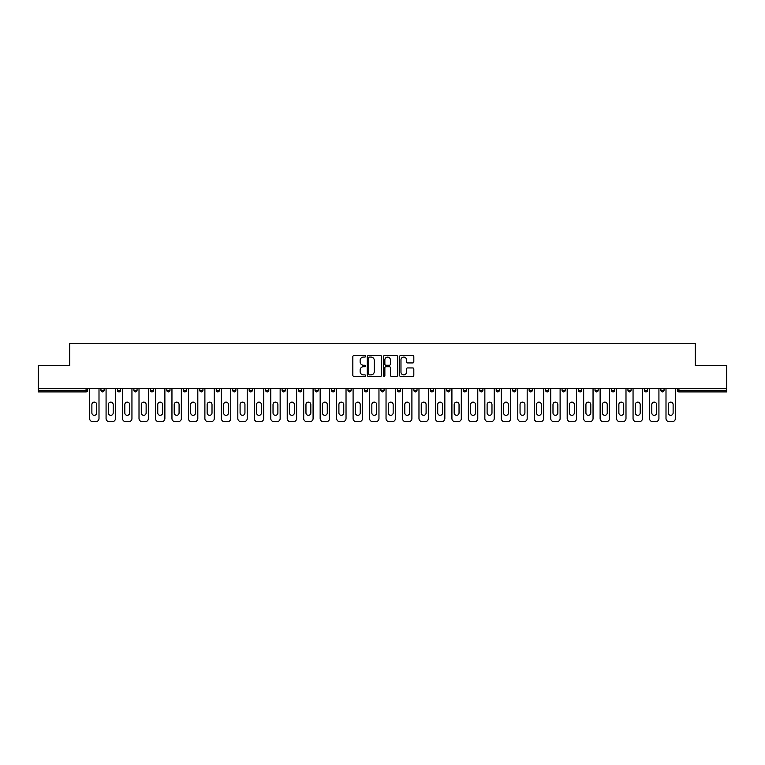 <?xml version="1.0" encoding="UTF-8"?>
<svg xmlns="http://www.w3.org/2000/svg" width="765" height="765" viewBox="0 0 765 765"><rect width="100%" height="100%" fill="white"/><g stroke="black" fill="none" stroke-linecap="round" stroke-linejoin="round"><path stroke-width="1.15" d="M365.613 356.347A0.727 0.727 0 0 0 364.886 355.62L353.879 355.62A1.033 1.033 0 0 0 352.837 356.653L352.837 375.309A1.033 1.033 0 0 0 353.879 376.342L364.886 376.342A0.727 0.727 0 0 0 365.613 375.615A0.727 0.727 0 0 0 364.886 374.888L363.461 374.888A3.318 3.318 0 0 1 360.143 371.57L360.143 370.021A3.318 3.318 0 0 1 363.461 366.703L364.886 366.703A0.727 0.727 0 0 0 365.613 365.976A0.727 0.727 0 0 0 364.886 365.249L363.461 365.249A3.318 3.318 0 0 1 360.143 361.941L360.143 360.382A3.318 3.318 0 0 1 363.461 357.064L364.886 357.064A0.727 0.727 0 0 0 365.613 356.347M412.784 362.926A1.033 1.033 0 0 0 413.817 361.883L413.817 356.653A1.033 1.033 0 0 0 412.784 355.62L400.554 355.62A1.033 1.033 0 0 0 399.521 356.653L399.521 375.309A1.033 1.033 0 0 0 400.554 376.342L412.784 376.342A1.033 1.033 0 0 0 413.817 375.309L413.817 368.988A1.033 1.033 0 0 0 412.784 367.946L407.554 367.946A1.033 1.033 0 0 0 406.511 368.988L406.511 372.115A2.773 2.773 0 0 1 403.738 374.888A2.773 2.773 0 0 1 400.975 372.115L400.975 359.837A2.773 2.773 0 0 1 403.738 357.064A2.773 2.773 0 0 1 406.511 359.837L406.511 361.883A1.033 1.033 0 0 0 407.554 362.926L412.784 362.926M38.25 388.62L38.25 365.507L69.711 365.507L69.711 343.332L695.289 343.332L695.289 365.507L726.75 365.507L726.75 388.62L38.25 388.62L38.25 390.313L86.072 390.313L86.072 388.62M381.592 356.653A1.033 1.033 0 0 0 380.559 355.62L368.328 355.62A1.033 1.033 0 0 0 367.296 356.653L367.296 375.309A1.033 1.033 0 0 0 368.328 376.342L380.559 376.342A1.033 1.033 0 0 0 381.592 375.309L381.592 356.653M384.441 355.62L396.672 355.62A1.033 1.033 0 0 1 397.704 356.653L397.704 375.309A1.033 1.033 0 0 1 396.672 376.342L391.441 376.342A1.033 1.033 0 0 1 390.399 375.309L390.399 367.745A1.033 1.033 0 0 0 389.366 366.703L385.895 366.703A1.033 1.033 0 0 0 384.862 367.745L384.862 375.615A0.727 0.727 0 0 1 384.135 376.342A0.727 0.727 0 0 1 383.408 375.615L383.408 356.653A1.033 1.033 0 0 1 384.441 355.62M87.659 388.62L87.659 390.313A1.587 1.587 0 0 1 86.072 391.9L38.25 391.9L38.25 390.313M726.75 388.62L726.75 391.9L678.928 391.9A1.587 1.587 0 0 1 677.341 390.313L677.341 388.62M100.951 388.62L100.951 390.313L100.951 388.62M86.072 391.9A1.587 1.587 0 0 0 87.659 390.313A1.587 1.587 0 0 1 86.072 391.9L86.072 390.313L87.659 390.313M102.539 391.9A1.587 1.587 0 0 1 100.951 390.313A1.587 1.587 0 0 0 102.539 391.9A1.587 1.587 0 0 0 104.126 390.313L104.126 388.62L104.126 390.313A1.587 1.587 0 0 1 102.539 391.9A1.587 1.587 0 0 1 100.951 390.313L104.126 390.313A1.587 1.587 0 0 1 102.539 391.9M117.428 388.62L117.428 390.313L117.428 388.62M120.593 388.62L120.593 390.313A1.587 1.587 0 0 1 119.005 391.9A1.587 1.587 0 0 1 117.428 390.313A1.587 1.587 0 0 0 119.005 391.9A1.587 1.587 0 0 0 120.593 390.313A1.587 1.587 0 0 1 119.005 391.9A1.587 1.587 0 0 1 117.428 390.313L120.593 390.313M133.894 388.62L133.894 390.313L133.894 388.62M137.059 388.62L137.059 390.313L137.059 388.62M150.361 390.313A1.587 1.587 0 0 0 151.948 391.9A1.587 1.587 0 0 0 153.526 390.313A1.587 1.587 0 0 1 151.948 391.9A1.587 1.587 0 0 0 153.526 390.313L153.526 388.62L153.526 390.313L150.361 390.313A1.587 1.587 0 0 0 151.948 391.9A1.587 1.587 0 0 1 150.361 390.313L150.361 388.62M166.827 388.62L166.827 390.313L166.827 388.62M169.993 388.62L169.993 390.313L169.993 388.62M186.469 388.62L186.469 390.313A1.587 1.587 0 0 1 184.881 391.9A1.587 1.587 0 0 1 183.294 390.313L183.294 388.62M201.348 391.9A1.587 1.587 0 0 0 202.935 390.313L202.935 388.62L202.935 390.313A1.587 1.587 0 0 1 201.348 391.9A1.587 1.587 0 0 1 199.77 390.313L199.77 388.62M216.237 388.62L216.237 390.313L216.237 388.62M219.402 388.62L219.402 390.313A1.587 1.587 0 0 1 217.815 391.9A1.587 1.587 0 0 1 216.237 390.313L219.402 390.313A1.587 1.587 0 0 1 217.815 391.9M235.869 388.62L235.869 390.313A1.587 1.587 0 0 1 234.281 391.9A1.587 1.587 0 0 1 232.703 390.313L232.703 388.62M250.757 391.9A1.587 1.587 0 0 0 252.335 390.313L252.335 388.62L252.335 390.313A1.587 1.587 0 0 1 250.757 391.9A1.587 1.587 0 0 1 249.17 390.313L249.17 388.62M268.802 388.62L268.802 390.313A1.587 1.587 0 0 1 267.224 391.9A1.587 1.587 0 0 1 265.637 390.313L265.637 388.62M282.103 388.62L282.103 390.313L282.103 388.62M285.278 388.62L285.278 390.313A1.587 1.587 0 0 1 283.691 391.9A1.587 1.587 0 0 1 282.103 390.313L285.278 390.313A1.587 1.587 0 0 1 283.691 391.9M301.745 388.62L301.745 390.313L298.579 390.313A1.587 1.587 0 0 0 300.157 391.9A1.587 1.587 0 0 1 298.579 390.313L298.579 388.62M316.624 391.9A1.587 1.587 0 0 0 318.211 390.313L318.211 388.62L318.211 390.313A1.587 1.587 0 0 1 316.624 391.9A1.587 1.587 0 0 1 315.046 390.313L315.046 388.62M334.678 388.62L334.678 390.313A1.587 1.587 0 0 1 333.091 391.9A1.587 1.587 0 0 1 331.513 390.313L331.513 388.62M347.979 388.62L347.979 390.313L347.979 388.62M351.145 388.62L351.145 390.313A1.587 1.587 0 0 1 349.567 391.9A1.587 1.587 0 0 1 347.979 390.313L351.145 390.313A1.587 1.587 0 0 1 349.567 391.9M367.611 388.62L367.611 390.313A1.587 1.587 0 0 1 366.033 391.9A1.587 1.587 0 0 1 364.446 390.313L364.446 388.62M380.913 390.313L384.087 390.313A1.587 1.587 0 0 1 382.5 391.9A1.587 1.587 0 0 0 384.087 390.313L384.087 388.62L384.087 390.313A1.587 1.587 0 0 1 382.5 391.9A1.587 1.587 0 0 1 380.913 390.313L380.913 388.62M400.554 388.62L400.554 390.313A1.587 1.587 0 0 1 398.967 391.9A1.587 1.587 0 0 1 397.389 390.313L397.389 388.62M413.855 388.62L413.855 390.313L413.855 388.62M417.021 388.62L417.021 390.313L417.021 388.62M430.322 388.62L430.322 390.313L430.322 388.62M433.487 388.62L433.487 390.313A1.587 1.587 0 0 1 431.909 391.9A1.587 1.587 0 0 1 430.322 390.313L433.487 390.313A1.587 1.587 0 0 1 431.909 391.9M446.789 388.62L446.789 390.313L446.789 388.62M449.954 388.62L449.954 390.313L449.954 388.62M463.255 388.62L463.255 390.313L463.255 388.62M466.421 388.62L466.421 390.313A1.587 1.587 0 0 1 464.843 391.9A1.587 1.587 0 0 1 463.255 390.313A1.587 1.587 0 0 0 464.843 391.9A1.587 1.587 0 0 0 466.421 390.313A1.587 1.587 0 0 1 464.843 391.9A1.587 1.587 0 0 1 463.255 390.313L466.421 390.313M482.897 388.62L482.897 390.313A1.587 1.587 0 0 1 481.309 391.9A1.587 1.587 0 0 1 479.722 390.313L479.722 388.62M499.363 388.62L499.363 390.313L496.198 390.313A1.587 1.587 0 0 0 497.776 391.9A1.587 1.587 0 0 1 496.198 390.313L496.198 388.62M515.83 388.62L515.83 390.313A1.587 1.587 0 0 1 514.243 391.9A1.587 1.587 0 0 1 512.665 390.313L512.665 388.62M529.131 388.62L529.131 390.313L529.131 388.62M532.297 388.62L532.297 390.313A1.587 1.587 0 0 1 530.719 391.9A1.587 1.587 0 0 1 529.131 390.313A1.587 1.587 0 0 0 530.719 391.9A1.587 1.587 0 0 1 529.131 390.313L532.297 390.313A1.587 1.587 0 0 1 530.719 391.9M548.763 388.62L548.763 390.313A1.587 1.587 0 0 1 547.185 391.9A1.587 1.587 0 0 1 545.598 390.313L545.598 388.62M565.23 388.62L565.23 390.313L562.065 390.313A1.587 1.587 0 0 0 563.652 391.9A1.587 1.587 0 0 1 562.065 390.313L562.065 388.62M581.706 388.62L581.706 390.313A1.587 1.587 0 0 1 580.119 391.9A1.587 1.587 0 0 1 578.531 390.313L578.531 388.62M598.173 388.62L598.173 390.313L595.007 390.313A1.587 1.587 0 0 0 596.585 391.9A1.587 1.587 0 0 1 595.007 390.313L595.007 388.62M614.639 388.62L614.639 390.313A1.587 1.587 0 0 1 613.052 391.9A1.587 1.587 0 0 1 611.474 390.313L611.474 388.62M631.106 388.62L631.106 390.313L627.941 390.313A1.587 1.587 0 0 0 629.528 391.9A1.587 1.587 0 0 1 627.941 390.313L627.941 388.62M647.573 388.62L647.573 390.313A1.587 1.587 0 0 1 645.995 391.9A1.587 1.587 0 0 1 644.407 390.313L644.407 388.62M664.049 388.62L664.049 390.313L660.874 390.313A1.587 1.587 0 0 0 662.461 391.9A1.587 1.587 0 0 1 660.874 390.313L660.874 388.62M135.472 391.9A1.587 1.587 0 0 1 133.894 390.313A1.587 1.587 0 0 0 135.472 391.9A1.587 1.587 0 0 0 137.059 390.313A1.587 1.587 0 0 1 135.472 391.9A1.587 1.587 0 0 1 133.894 390.313L137.059 390.313A1.587 1.587 0 0 1 135.472 391.9M168.415 391.9A1.587 1.587 0 0 1 166.827 390.313A1.587 1.587 0 0 0 168.415 391.9A1.587 1.587 0 0 0 169.993 390.313A1.587 1.587 0 0 1 168.415 391.9A1.587 1.587 0 0 1 166.827 390.313L169.993 390.313A1.587 1.587 0 0 1 168.415 391.9M300.157 391.9A1.587 1.587 0 0 0 301.745 390.313A1.587 1.587 0 0 1 300.157 391.9A1.587 1.587 0 0 1 298.579 390.313M415.433 391.9A1.587 1.587 0 0 1 413.855 390.313L417.021 390.313A1.587 1.587 0 0 1 415.433 391.9A1.587 1.587 0 0 0 417.021 390.313A1.587 1.587 0 0 1 415.433 391.9M448.376 391.9A1.587 1.587 0 0 1 446.789 390.313A1.587 1.587 0 0 0 448.376 391.9A1.587 1.587 0 0 0 449.954 390.313A1.587 1.587 0 0 1 448.376 391.9A1.587 1.587 0 0 1 446.789 390.313L449.954 390.313M497.776 391.9A1.587 1.587 0 0 0 499.363 390.313A1.587 1.587 0 0 1 497.776 391.9A1.587 1.587 0 0 1 496.198 390.313M563.652 391.9A1.587 1.587 0 0 0 565.23 390.313A1.587 1.587 0 0 1 563.652 391.9A1.587 1.587 0 0 1 562.065 390.313M598.173 390.313A1.587 1.587 0 0 1 596.585 391.9A1.587 1.587 0 0 0 598.173 390.313A1.587 1.587 0 0 1 596.585 391.9A1.587 1.587 0 0 1 595.007 390.313M629.528 391.9A1.587 1.587 0 0 0 631.106 390.313A1.587 1.587 0 0 1 629.528 391.9A1.587 1.587 0 0 1 627.941 390.313M645.995 391.9A1.587 1.587 0 0 0 647.573 390.313A1.587 1.587 0 0 1 645.995 391.9M662.461 391.9A1.587 1.587 0 0 0 664.049 390.313A1.587 1.587 0 0 1 662.461 391.9A1.587 1.587 0 0 1 660.874 390.313M678.928 388.62L678.928 391.9A1.587 1.587 0 0 1 677.341 390.313L726.75 390.313M369.466 357.064A0.727 0.727 0 0 0 368.749 357.791L368.749 374.161A0.727 0.727 0 0 0 369.466 374.888L370.968 374.888A3.318 3.318 0 0 0 374.286 371.57L374.286 360.382A3.318 3.318 0 0 0 370.968 357.064L369.466 357.064M390.399 359.894A2.773 2.773 0 0 0 387.626 357.121A2.773 2.773 0 0 0 384.862 359.894L384.862 364.216A1.033 1.033 0 0 0 385.895 365.249L389.366 365.249A1.033 1.033 0 0 0 390.399 364.216L390.399 359.894M96.734 404.561A2.429 2.429 0 0 0 94.305 402.132A2.429 2.429 0 0 0 91.877 404.561A2.429 2.429 0 0 1 94.305 402.132A2.429 2.429 0 0 1 96.734 404.561L96.734 412.899A2.429 2.429 0 0 1 94.305 415.328A2.429 2.429 0 0 1 91.877 412.899A2.429 2.429 0 0 0 94.305 415.328A2.429 2.429 0 0 0 96.734 412.899M89.61 388.62L89.61 418.493L89.61 388.62M92.775 421.668L95.835 421.668L92.775 421.668A3.165 3.165 0 0 1 89.61 418.493M99.001 388.62L99.001 418.493L99.001 388.62M91.877 412.899L91.877 404.561M95.835 421.668A3.165 3.165 0 0 0 99.001 418.493M113.201 404.561A2.429 2.429 0 0 0 110.772 402.132A2.429 2.429 0 0 0 108.343 404.561A2.429 2.429 0 0 1 110.772 402.132A2.429 2.429 0 0 1 113.201 404.561L113.201 412.899A2.429 2.429 0 0 1 110.772 415.328A2.429 2.429 0 0 1 108.343 412.899A2.429 2.429 0 0 0 110.772 415.328A2.429 2.429 0 0 0 113.201 412.899M106.077 388.62L106.077 418.493L106.077 388.62M109.242 421.668L112.302 421.668L109.242 421.668A3.165 3.165 0 0 1 106.077 418.493M115.467 388.62L115.467 418.493L115.467 388.62M129.667 404.561A2.429 2.429 0 0 0 127.239 402.132A2.429 2.429 0 0 0 124.81 404.561A2.429 2.429 0 0 1 127.239 402.132A2.429 2.429 0 0 1 129.667 404.561L129.667 412.899A2.429 2.429 0 0 1 127.239 415.328A2.429 2.429 0 0 1 124.81 412.899A2.429 2.429 0 0 0 127.239 415.328A2.429 2.429 0 0 0 129.667 412.899M122.543 388.62L122.543 418.493L122.543 388.62M125.709 421.668L128.769 421.668L125.709 421.668A3.165 3.165 0 0 1 122.543 418.493M131.943 388.62L131.943 418.493L131.943 388.62M146.134 404.561A2.429 2.429 0 0 0 143.715 402.132A2.429 2.429 0 0 0 141.286 404.561A2.429 2.429 0 0 1 143.715 402.132A2.429 2.429 0 0 1 146.134 404.561L146.134 412.899A2.429 2.429 0 0 1 143.715 415.328A2.429 2.429 0 0 1 141.286 412.899A2.429 2.429 0 0 0 143.715 415.328A2.429 2.429 0 0 0 146.134 412.899M139.01 388.62L139.01 418.493L139.01 388.62M142.175 421.668L145.245 421.668L142.175 421.668A3.165 3.165 0 0 1 139.01 418.493M148.41 388.62L148.41 418.493L148.41 388.62M162.61 404.561A2.429 2.429 0 0 0 160.181 402.132A2.429 2.429 0 0 0 157.753 404.561A2.429 2.429 0 0 1 160.181 402.132A2.429 2.429 0 0 1 162.61 404.561L162.61 412.899A2.429 2.429 0 0 1 160.181 415.328A2.429 2.429 0 0 1 157.753 412.899A2.429 2.429 0 0 0 160.181 415.328A2.429 2.429 0 0 0 162.61 412.899M155.477 388.62L155.477 418.493L155.477 388.62M158.651 421.668L161.711 421.668L158.651 421.668A3.165 3.165 0 0 1 155.477 418.493M164.877 388.62L164.877 418.493L164.877 388.62M179.077 404.561A2.429 2.429 0 0 0 176.648 402.132A2.429 2.429 0 0 0 174.219 404.561A2.429 2.429 0 0 1 176.648 402.132A2.429 2.429 0 0 1 179.077 404.561L179.077 412.899A2.429 2.429 0 0 1 176.648 415.328A2.429 2.429 0 0 1 174.219 412.899A2.429 2.429 0 0 0 176.648 415.328A2.429 2.429 0 0 0 179.077 412.899M171.953 388.62L171.953 418.493L171.953 388.62M175.118 421.668L178.178 421.668L175.118 421.668A3.165 3.165 0 0 1 171.953 418.493M181.343 388.62L181.343 418.493L181.343 388.62M108.343 412.899L108.343 404.561M112.302 421.668A3.165 3.165 0 0 0 115.467 418.493M124.81 412.899L124.81 404.561M128.769 421.668A3.165 3.165 0 0 0 131.943 418.493M141.286 412.899L141.286 404.561M145.245 421.668A3.165 3.165 0 0 0 148.41 418.493M157.753 412.899L157.753 404.561M161.711 421.668A3.165 3.165 0 0 0 164.877 418.493M174.219 412.899L174.219 404.561M178.178 421.668A3.165 3.165 0 0 0 181.343 418.493M195.544 404.561A2.429 2.429 0 0 0 193.115 402.132A2.429 2.429 0 0 0 190.686 404.561A2.429 2.429 0 0 1 193.115 402.132A2.429 2.429 0 0 1 195.544 404.561L195.544 412.899A2.429 2.429 0 0 1 193.115 415.328A2.429 2.429 0 0 1 190.686 412.899A2.429 2.429 0 0 0 193.115 415.328A2.429 2.429 0 0 0 195.544 412.899M188.419 388.62L188.419 418.493L188.419 388.62M191.585 421.668L194.645 421.668L191.585 421.668A3.165 3.165 0 0 1 188.419 418.493M197.81 388.62L197.81 418.493L197.81 388.62M190.686 412.899L190.686 404.561M194.645 421.668A3.165 3.165 0 0 0 197.81 418.493M212.01 404.561A2.429 2.429 0 0 0 209.581 402.132A2.429 2.429 0 0 0 207.152 404.561A2.429 2.429 0 0 1 209.581 402.132A2.429 2.429 0 0 1 212.01 404.561L212.01 412.899A2.429 2.429 0 0 1 209.581 415.328A2.429 2.429 0 0 1 207.152 412.899A2.429 2.429 0 0 0 209.581 415.328A2.429 2.429 0 0 0 212.01 412.899M204.886 388.62L204.886 418.493L204.886 388.62M208.051 421.668L211.111 421.668L208.051 421.668A3.165 3.165 0 0 1 204.886 418.493M214.277 388.62L214.277 418.493L214.277 388.62M207.152 412.899L207.152 404.561M211.111 421.668A3.165 3.165 0 0 0 214.277 418.493M228.477 404.561A2.429 2.429 0 0 0 226.048 402.132A2.429 2.429 0 0 0 223.619 404.561A2.429 2.429 0 0 1 226.048 402.132A2.429 2.429 0 0 1 228.477 404.561L228.477 412.899A2.429 2.429 0 0 1 226.048 415.328A2.429 2.429 0 0 1 223.619 412.899A2.429 2.429 0 0 0 226.048 415.328A2.429 2.429 0 0 0 228.477 412.899M221.353 388.62L221.353 418.493L221.353 388.62M224.518 421.668L227.578 421.668L224.518 421.668A3.165 3.165 0 0 1 221.353 418.493M230.753 388.62L230.753 418.493L230.753 388.62M223.619 412.899L223.619 404.561M227.578 421.668A3.165 3.165 0 0 0 230.753 418.493M244.943 404.561A2.429 2.429 0 0 0 242.524 402.132A2.429 2.429 0 0 0 240.095 404.561A2.429 2.429 0 0 1 242.524 402.132A2.429 2.429 0 0 1 244.943 404.561L244.943 412.899A2.429 2.429 0 0 1 242.524 415.328A2.429 2.429 0 0 1 240.095 412.899A2.429 2.429 0 0 0 242.524 415.328A2.429 2.429 0 0 0 244.943 412.899M237.819 388.62L237.819 418.493L237.819 388.62M240.985 421.668L244.054 421.668L240.985 421.668A3.165 3.165 0 0 1 237.819 418.493M247.219 388.62L247.219 418.493L247.219 388.62M240.095 412.899L240.095 404.561M244.054 421.668A3.165 3.165 0 0 0 247.219 418.493M261.42 404.561A2.429 2.429 0 0 0 258.991 402.132A2.429 2.429 0 0 0 256.562 404.561A2.429 2.429 0 0 1 258.991 402.132A2.429 2.429 0 0 1 261.42 404.561L261.42 412.899A2.429 2.429 0 0 1 258.991 415.328A2.429 2.429 0 0 1 256.562 412.899A2.429 2.429 0 0 0 258.991 415.328A2.429 2.429 0 0 0 261.42 412.899M254.286 388.62L254.286 418.493L254.286 388.62M257.461 421.668L260.521 421.668L257.461 421.668A3.165 3.165 0 0 1 254.286 418.493M263.686 388.62L263.686 418.493L263.686 388.62M256.562 412.899L256.562 404.561M260.521 421.668A3.165 3.165 0 0 0 263.686 418.493M277.886 404.561A2.429 2.429 0 0 0 275.457 402.132A2.429 2.429 0 0 0 273.029 404.561A2.429 2.429 0 0 1 275.457 402.132A2.429 2.429 0 0 1 277.886 404.561L277.886 412.899A2.429 2.429 0 0 1 275.457 415.328A2.429 2.429 0 0 1 273.029 412.899A2.429 2.429 0 0 0 275.457 415.328A2.429 2.429 0 0 0 277.886 412.899M270.762 388.62L270.762 418.493L270.762 388.62M273.927 421.668L276.987 421.668L273.927 421.668A3.165 3.165 0 0 1 270.762 418.493M280.153 388.62L280.153 418.493L280.153 388.62M273.029 412.899L273.029 404.561M276.987 421.668A3.165 3.165 0 0 0 280.153 418.493M294.353 404.561A2.429 2.429 0 0 0 291.924 402.132A2.429 2.429 0 0 0 289.495 404.561A2.429 2.429 0 0 1 291.924 402.132A2.429 2.429 0 0 1 294.353 404.561L294.353 412.899A2.429 2.429 0 0 1 291.924 415.328A2.429 2.429 0 0 1 289.495 412.899A2.429 2.429 0 0 0 291.924 415.328A2.429 2.429 0 0 0 294.353 412.899M287.229 388.62L287.229 418.493L287.229 388.62M290.394 421.668L293.454 421.668L290.394 421.668A3.165 3.165 0 0 1 287.229 418.493M296.619 388.62L296.619 418.493L296.619 388.62M289.495 412.899L289.495 404.561M293.454 421.668A3.165 3.165 0 0 0 296.619 418.493M310.82 404.561A2.429 2.429 0 0 0 308.391 402.132A2.429 2.429 0 0 0 305.962 404.561A2.429 2.429 0 0 1 308.391 402.132A2.429 2.429 0 0 1 310.82 404.561L310.82 412.899A2.429 2.429 0 0 1 308.391 415.328A2.429 2.429 0 0 1 305.962 412.899A2.429 2.429 0 0 0 308.391 415.328A2.429 2.429 0 0 0 310.82 412.899M303.695 388.62L303.695 418.493L303.695 388.62M306.861 421.668L309.921 421.668L306.861 421.668A3.165 3.165 0 0 1 303.695 418.493M313.086 388.62L313.086 418.493L313.086 388.62M305.962 412.899L305.962 404.561M309.921 421.668A3.165 3.165 0 0 0 313.086 418.493M327.286 404.561A2.429 2.429 0 0 0 324.857 402.132A2.429 2.429 0 0 0 322.428 404.561A2.429 2.429 0 0 1 324.857 402.132A2.429 2.429 0 0 1 327.286 404.561L327.286 412.899A2.429 2.429 0 0 1 324.857 415.328A2.429 2.429 0 0 1 322.428 412.899A2.429 2.429 0 0 0 324.857 415.328A2.429 2.429 0 0 0 327.286 412.899M320.162 388.62L320.162 418.493L320.162 388.62M323.327 421.668L326.387 421.668L323.327 421.668A3.165 3.165 0 0 1 320.162 418.493M329.562 388.62L329.562 418.493L329.562 388.62M322.428 412.899L322.428 404.561M326.387 421.668A3.165 3.165 0 0 0 329.562 418.493M343.753 404.561A2.429 2.429 0 0 0 341.333 402.132A2.429 2.429 0 0 0 338.905 404.561A2.429 2.429 0 0 1 341.333 402.132A2.429 2.429 0 0 1 343.753 404.561L343.753 412.899A2.429 2.429 0 0 1 341.333 415.328A2.429 2.429 0 0 1 338.905 412.899A2.429 2.429 0 0 0 341.333 415.328A2.429 2.429 0 0 0 343.753 412.899M336.629 388.62L336.629 418.493L336.629 388.62M339.794 421.668L342.863 421.668L339.794 421.668A3.165 3.165 0 0 1 336.629 418.493M346.029 388.62L346.029 418.493L346.029 388.62M338.905 412.899L338.905 404.561M342.863 421.668A3.165 3.165 0 0 0 346.029 418.493M360.229 404.561A2.429 2.429 0 0 0 357.8 402.132A2.429 2.429 0 0 0 355.371 404.561A2.429 2.429 0 0 1 357.8 402.132A2.429 2.429 0 0 1 360.229 404.561L360.229 412.899A2.429 2.429 0 0 1 357.8 415.328A2.429 2.429 0 0 1 355.371 412.899A2.429 2.429 0 0 0 357.8 415.328A2.429 2.429 0 0 0 360.229 412.899M353.095 388.62L353.095 418.493L353.095 388.62M356.27 421.668L359.33 421.668L356.27 421.668A3.165 3.165 0 0 1 353.095 418.493M362.495 388.62L362.495 418.493L362.495 388.62M355.371 412.899L355.371 404.561M359.33 421.668A3.165 3.165 0 0 0 362.495 418.493M376.696 404.561A2.429 2.429 0 0 0 374.267 402.132A2.429 2.429 0 0 0 371.838 404.561A2.429 2.429 0 0 1 374.267 402.132A2.429 2.429 0 0 1 376.696 404.561L376.696 412.899A2.429 2.429 0 0 1 374.267 415.328A2.429 2.429 0 0 1 371.838 412.899A2.429 2.429 0 0 0 374.267 415.328A2.429 2.429 0 0 0 376.696 412.899M369.572 388.62L369.572 418.493L369.572 388.62M372.737 421.668L375.797 421.668L372.737 421.668A3.165 3.165 0 0 1 369.572 418.493M378.962 388.62L378.962 418.493L378.962 388.62M371.838 412.899L371.838 404.561M375.797 421.668A3.165 3.165 0 0 0 378.962 418.493M393.162 404.561A2.429 2.429 0 0 0 390.733 402.132A2.429 2.429 0 0 0 388.304 404.561A2.429 2.429 0 0 1 390.733 402.132A2.429 2.429 0 0 1 393.162 404.561L393.162 412.899A2.429 2.429 0 0 1 390.733 415.328A2.429 2.429 0 0 1 388.304 412.899A2.429 2.429 0 0 0 390.733 415.328A2.429 2.429 0 0 0 393.162 412.899M386.038 388.62L386.038 418.493L386.038 388.62M389.203 421.668L392.263 421.668L389.203 421.668A3.165 3.165 0 0 1 386.038 418.493M395.428 388.62L395.428 418.493L395.428 388.62M388.304 412.899L388.304 404.561M392.263 421.668A3.165 3.165 0 0 0 395.428 418.493M409.629 404.561A2.429 2.429 0 0 0 407.2 402.132A2.429 2.429 0 0 0 404.771 404.561A2.429 2.429 0 0 1 407.2 402.132A2.429 2.429 0 0 1 409.629 404.561L409.629 412.899A2.429 2.429 0 0 1 407.2 415.328A2.429 2.429 0 0 1 404.771 412.899A2.429 2.429 0 0 0 407.2 415.328A2.429 2.429 0 0 0 409.629 412.899M402.505 388.62L402.505 418.493L402.505 388.62M405.67 421.668L408.73 421.668L405.67 421.668A3.165 3.165 0 0 1 402.505 418.493M411.905 388.62L411.905 418.493L411.905 388.62M404.771 412.899L404.771 404.561M408.73 421.668A3.165 3.165 0 0 0 411.905 418.493M426.095 404.561A2.429 2.429 0 0 0 423.667 402.132A2.429 2.429 0 0 0 421.247 404.561A2.429 2.429 0 0 1 423.667 402.132A2.429 2.429 0 0 1 426.095 404.561L426.095 412.899A2.429 2.429 0 0 1 423.667 415.328A2.429 2.429 0 0 1 421.247 412.899A2.429 2.429 0 0 0 423.667 415.328A2.429 2.429 0 0 0 426.095 412.899M418.971 388.62L418.971 418.493L418.971 388.62M422.137 421.668L425.206 421.668L422.137 421.668A3.165 3.165 0 0 1 418.971 418.493M428.371 388.62L428.371 418.493L428.371 388.62M421.247 412.899L421.247 404.561M425.206 421.668A3.165 3.165 0 0 0 428.371 418.493M442.572 404.561A2.429 2.429 0 0 0 440.143 402.132A2.429 2.429 0 0 0 437.714 404.561A2.429 2.429 0 0 1 440.143 402.132A2.429 2.429 0 0 1 442.572 404.561L442.572 412.899A2.429 2.429 0 0 1 440.143 415.328A2.429 2.429 0 0 1 437.714 412.899A2.429 2.429 0 0 0 440.143 415.328A2.429 2.429 0 0 0 442.572 412.899M435.438 388.62L435.438 418.493L435.438 388.62M438.613 421.668L441.673 421.668L438.613 421.668A3.165 3.165 0 0 1 435.438 418.493M444.838 388.62L444.838 418.493L444.838 388.62M437.714 412.899L437.714 404.561M441.673 421.668A3.165 3.165 0 0 0 444.838 418.493M459.038 404.561A2.429 2.429 0 0 0 456.609 402.132A2.429 2.429 0 0 0 454.18 404.561A2.429 2.429 0 0 1 456.609 402.132A2.429 2.429 0 0 1 459.038 404.561L459.038 412.899A2.429 2.429 0 0 1 456.609 415.328A2.429 2.429 0 0 1 454.18 412.899A2.429 2.429 0 0 0 456.609 415.328A2.429 2.429 0 0 0 459.038 412.899M451.914 388.62L451.914 418.493L451.914 388.62M455.079 421.668L458.139 421.668L455.079 421.668A3.165 3.165 0 0 1 451.914 418.493M461.305 388.62L461.305 418.493L461.305 388.62M454.18 412.899L454.18 404.561M458.139 421.668A3.165 3.165 0 0 0 461.305 418.493M475.505 404.561A2.429 2.429 0 0 0 473.076 402.132A2.429 2.429 0 0 0 470.647 404.561A2.429 2.429 0 0 1 473.076 402.132A2.429 2.429 0 0 1 475.505 404.561L475.505 412.899A2.429 2.429 0 0 1 473.076 415.328A2.429 2.429 0 0 1 470.647 412.899A2.429 2.429 0 0 0 473.076 415.328A2.429 2.429 0 0 0 475.505 412.899M468.381 388.62L468.381 418.493L468.381 388.62M471.546 421.668L474.606 421.668L471.546 421.668A3.165 3.165 0 0 1 468.381 418.493M477.771 388.62L477.771 418.493L477.771 388.62M470.647 412.899L470.647 404.561M474.606 421.668A3.165 3.165 0 0 0 477.771 418.493M491.972 404.561A2.429 2.429 0 0 0 489.543 402.132A2.429 2.429 0 0 0 487.114 404.561A2.429 2.429 0 0 1 489.543 402.132A2.429 2.429 0 0 1 491.972 404.561L491.972 412.899A2.429 2.429 0 0 1 489.543 415.328A2.429 2.429 0 0 1 487.114 412.899A2.429 2.429 0 0 0 489.543 415.328A2.429 2.429 0 0 0 491.972 412.899M484.847 388.62L484.847 418.493L484.847 388.62M488.013 421.668L491.073 421.668L488.013 421.668A3.165 3.165 0 0 1 484.847 418.493M494.238 388.62L494.238 418.493L494.238 388.62M487.114 412.899L487.114 404.561M491.073 421.668A3.165 3.165 0 0 0 494.238 418.493M508.438 404.561A2.429 2.429 0 0 0 506.009 402.132A2.429 2.429 0 0 0 503.58 404.561A2.429 2.429 0 0 1 506.009 402.132A2.429 2.429 0 0 1 508.438 404.561L508.438 412.899A2.429 2.429 0 0 1 506.009 415.328A2.429 2.429 0 0 1 503.58 412.899A2.429 2.429 0 0 0 506.009 415.328A2.429 2.429 0 0 0 508.438 412.899M501.314 388.62L501.314 418.493L501.314 388.62M504.479 421.668L507.539 421.668L504.479 421.668A3.165 3.165 0 0 1 501.314 418.493M510.714 388.62L510.714 418.493L510.714 388.62M503.58 412.899L503.58 404.561M507.539 421.668A3.165 3.165 0 0 0 510.714 418.493M524.905 404.561A2.429 2.429 0 0 0 522.476 402.132A2.429 2.429 0 0 0 520.057 404.561A2.429 2.429 0 0 1 522.476 402.132A2.429 2.429 0 0 1 524.905 404.561L524.905 412.899A2.429 2.429 0 0 1 522.476 415.328A2.429 2.429 0 0 1 520.057 412.899A2.429 2.429 0 0 0 522.476 415.328A2.429 2.429 0 0 0 524.905 412.899M517.781 388.62L517.781 418.493L517.781 388.62M520.946 421.668L524.015 421.668L520.946 421.668A3.165 3.165 0 0 1 517.781 418.493M527.181 388.62L527.181 418.493L527.181 388.62M520.057 412.899L520.057 404.561M524.015 421.668A3.165 3.165 0 0 0 527.181 418.493M541.381 404.561A2.429 2.429 0 0 0 538.952 402.132A2.429 2.429 0 0 0 536.523 404.561A2.429 2.429 0 0 1 538.952 402.132A2.429 2.429 0 0 1 541.381 404.561L541.381 412.899A2.429 2.429 0 0 1 538.952 415.328A2.429 2.429 0 0 1 536.523 412.899A2.429 2.429 0 0 0 538.952 415.328A2.429 2.429 0 0 0 541.381 412.899M534.247 388.62L534.247 418.493L534.247 388.62M537.422 421.668L540.482 421.668L537.422 421.668A3.165 3.165 0 0 1 534.247 418.493M543.647 388.62L543.647 418.493L543.647 388.62M536.523 412.899L536.523 404.561M540.482 421.668A3.165 3.165 0 0 0 543.647 418.493M557.848 404.561A2.429 2.429 0 0 0 555.419 402.132A2.429 2.429 0 0 0 552.99 404.561A2.429 2.429 0 0 1 555.419 402.132A2.429 2.429 0 0 1 557.848 404.561L557.848 412.899A2.429 2.429 0 0 1 555.419 415.328A2.429 2.429 0 0 1 552.99 412.899A2.429 2.429 0 0 0 555.419 415.328A2.429 2.429 0 0 0 557.848 412.899M550.723 388.62L550.723 418.493L550.723 388.62M553.889 421.668L556.949 421.668L553.889 421.668A3.165 3.165 0 0 1 550.723 418.493M560.114 388.62L560.114 418.493L560.114 388.62M552.99 412.899L552.99 404.561M556.949 421.668A3.165 3.165 0 0 0 560.114 418.493M574.314 404.561A2.429 2.429 0 0 0 571.885 402.132A2.429 2.429 0 0 0 569.456 404.561A2.429 2.429 0 0 1 571.885 402.132A2.429 2.429 0 0 1 574.314 404.561L574.314 412.899A2.429 2.429 0 0 1 571.885 415.328A2.429 2.429 0 0 1 569.456 412.899A2.429 2.429 0 0 0 571.885 415.328A2.429 2.429 0 0 0 574.314 412.899M567.19 388.62L567.19 418.493L567.19 388.62M570.355 421.668L573.415 421.668L570.355 421.668A3.165 3.165 0 0 1 567.19 418.493M576.581 388.62L576.581 418.493L576.581 388.62M569.456 412.899L569.456 404.561M573.415 421.668A3.165 3.165 0 0 0 576.581 418.493M590.781 404.561A2.429 2.429 0 0 0 588.352 402.132A2.429 2.429 0 0 0 585.923 404.561A2.429 2.429 0 0 1 588.352 402.132A2.429 2.429 0 0 1 590.781 404.561L590.781 412.899A2.429 2.429 0 0 1 588.352 415.328A2.429 2.429 0 0 1 585.923 412.899A2.429 2.429 0 0 0 588.352 415.328A2.429 2.429 0 0 0 590.781 412.899M583.657 388.62L583.657 418.493L583.657 388.62M586.822 421.668L589.882 421.668L586.822 421.668A3.165 3.165 0 0 1 583.657 418.493M593.047 388.62L593.047 418.493L593.047 388.62M585.923 412.899L585.923 404.561M589.882 421.668A3.165 3.165 0 0 0 593.047 418.493M607.247 404.561A2.429 2.429 0 0 0 604.819 402.132A2.429 2.429 0 0 0 602.39 404.561A2.429 2.429 0 0 1 604.819 402.132A2.429 2.429 0 0 1 607.247 404.561L607.247 412.899A2.429 2.429 0 0 1 604.819 415.328A2.429 2.429 0 0 1 602.39 412.899A2.429 2.429 0 0 0 604.819 415.328A2.429 2.429 0 0 0 607.247 412.899M600.123 388.62L600.123 418.493L600.123 388.62M603.289 421.668L606.349 421.668L603.289 421.668A3.165 3.165 0 0 1 600.123 418.493M609.523 388.62L609.523 418.493L609.523 388.62M602.39 412.899L602.39 404.561M606.349 421.668A3.165 3.165 0 0 0 609.523 418.493M623.714 404.561A2.429 2.429 0 0 0 621.285 402.132A2.429 2.429 0 0 0 618.866 404.561A2.429 2.429 0 0 1 621.285 402.132A2.429 2.429 0 0 1 623.714 404.561L623.714 412.899A2.429 2.429 0 0 1 621.285 415.328A2.429 2.429 0 0 1 618.866 412.899A2.429 2.429 0 0 0 621.285 415.328A2.429 2.429 0 0 0 623.714 412.899M616.59 388.62L616.59 418.493L616.59 388.62M619.755 421.668L622.825 421.668L619.755 421.668A3.165 3.165 0 0 1 616.59 418.493M625.99 388.62L625.99 418.493L625.99 388.62M618.866 412.899L618.866 404.561M622.825 421.668A3.165 3.165 0 0 0 625.99 418.493M640.19 404.561A2.429 2.429 0 0 0 637.761 402.132A2.429 2.429 0 0 0 635.332 404.561A2.429 2.429 0 0 1 637.761 402.132A2.429 2.429 0 0 1 640.19 404.561L640.19 412.899A2.429 2.429 0 0 1 637.761 415.328A2.429 2.429 0 0 1 635.332 412.899A2.429 2.429 0 0 0 637.761 415.328A2.429 2.429 0 0 0 640.19 412.899M633.057 388.62L633.057 418.493L633.057 388.62M636.231 421.668L639.291 421.668L636.231 421.668A3.165 3.165 0 0 1 633.057 418.493M642.457 388.62L642.457 418.493L642.457 388.62M635.332 412.899L635.332 404.561M639.291 421.668A3.165 3.165 0 0 0 642.457 418.493M656.657 404.561A2.429 2.429 0 0 0 654.228 402.132A2.429 2.429 0 0 0 651.799 404.561A2.429 2.429 0 0 1 654.228 402.132A2.429 2.429 0 0 1 656.657 404.561L656.657 412.899A2.429 2.429 0 0 1 654.228 415.328A2.429 2.429 0 0 1 651.799 412.899A2.429 2.429 0 0 0 654.228 415.328A2.429 2.429 0 0 0 656.657 412.899M649.533 388.62L649.533 418.493L649.533 388.62M652.698 421.668L655.758 421.668L652.698 421.668A3.165 3.165 0 0 1 649.533 418.493M658.923 388.62L658.923 418.493L658.923 388.62M651.799 412.899L651.799 404.561M655.758 421.668A3.165 3.165 0 0 0 658.923 418.493M673.124 404.561A2.429 2.429 0 0 0 670.695 402.132A2.429 2.429 0 0 0 668.266 404.561A2.429 2.429 0 0 1 670.695 402.132A2.429 2.429 0 0 1 673.124 404.561L673.124 412.899A2.429 2.429 0 0 1 670.695 415.328A2.429 2.429 0 0 1 668.266 412.899A2.429 2.429 0 0 0 670.695 415.328A2.429 2.429 0 0 0 673.124 412.899M665.999 388.62L665.999 418.493L665.999 388.62M669.165 421.668L672.225 421.668L669.165 421.668A3.165 3.165 0 0 1 665.999 418.493M675.39 388.62L675.39 418.493L675.39 388.62M668.266 412.899L668.266 404.561M672.225 421.668A3.165 3.165 0 0 0 675.39 418.493M184.881 391.9A1.587 1.587 0 0 0 186.469 390.313L183.294 390.313M202.935 390.313L199.77 390.313M234.281 391.9A1.587 1.587 0 0 0 235.869 390.313L232.703 390.313M252.335 390.313L249.17 390.313M267.224 391.9A1.587 1.587 0 0 0 268.802 390.313L265.637 390.313M318.211 390.313L315.046 390.313M333.091 391.9A1.587 1.587 0 0 0 334.678 390.313L331.513 390.313M366.033 391.9A1.587 1.587 0 0 0 367.611 390.313L364.446 390.313M398.967 391.9A1.587 1.587 0 0 0 400.554 390.313L397.389 390.313M481.309 391.9A1.587 1.587 0 0 0 482.897 390.313L479.722 390.313M514.243 391.9A1.587 1.587 0 0 0 515.83 390.313L512.665 390.313M547.185 391.9A1.587 1.587 0 0 0 548.763 390.313L545.598 390.313M580.119 391.9A1.587 1.587 0 0 0 581.706 390.313L578.531 390.313M613.052 391.9A1.587 1.587 0 0 0 614.639 390.313L611.474 390.313M647.573 390.313L644.407 390.313M678.928 391.9A1.587 1.587 0 0 1 677.341 390.313"/></g></svg>
